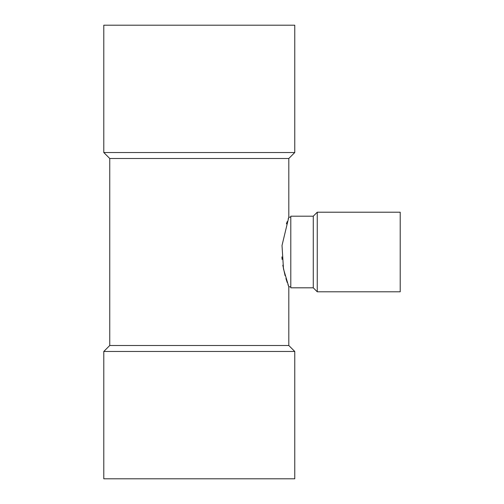 <?xml version="1.0" encoding="UTF-8"?>
<svg xmlns="http://www.w3.org/2000/svg" width="504" height="504" viewBox="0 0 504 504"><rect width="100%" height="100%" fill="white"/><g stroke="black" fill="none" stroke-linecap="round" stroke-linejoin="round"><path stroke-width="0.76" d="M317.255 291.791L400.214 291.791L400.214 212.209L317.255 212.209L317.255 291.791L313.274 287.809L313.274 216.191L317.255 212.209M109.752 345.505L109.752 158.495L288.805 158.495L288.805 217.186L282.013 245.48L283.481 268.934L288.805 286.814L288.805 345.505L109.752 345.505L103.786 351.471L294.771 351.471L288.805 345.505M288.546 286.133L287.948 284.539M287.255 282.605L285.919 278.536M285.1 275.707L282.807 265.205M282.095 259.428L281.906 256.901M286.417 223.883L287.185 221.584M288.219 218.723L288.408 218.219M313.274 287.809L290.795 287.809L290.795 216.191L313.274 216.191M199.282 25.2L103.786 25.2L103.786 152.529L294.771 152.529L294.771 25.2L199.282 25.2M109.752 158.495L103.786 152.529M294.771 351.471L294.771 478.8L103.786 478.8L103.786 351.471M288.805 286.814L290.795 286.814M288.805 217.186L290.795 217.186M288.805 158.495L294.771 152.529"/></g></svg>
